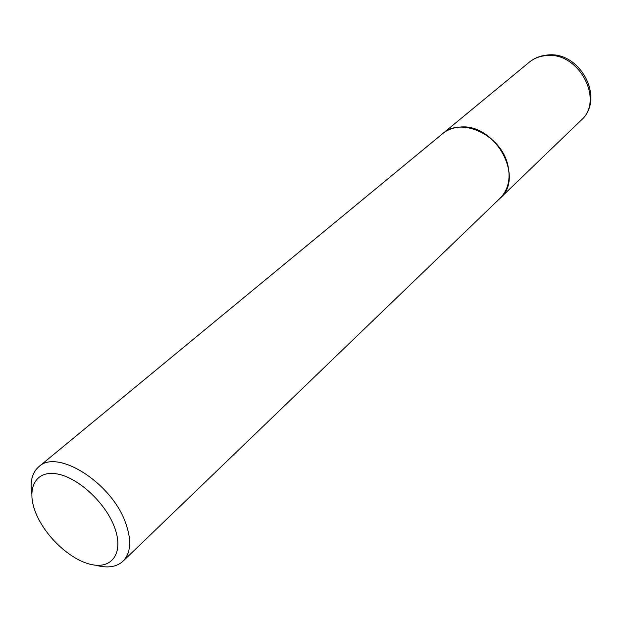 <?xml version="1.0" encoding="UTF-8"?>
<svg xmlns="http://www.w3.org/2000/svg" width="622" height="622" viewBox="0 0 622 622"><rect width="100%" height="100%" fill="white"/><g stroke="black" fill="none" stroke-linecap="round" stroke-linejoin="round"><path stroke-width="0.93" d="M500.065 198.278L500.119 198.224C525.061 177.449 495.042 123.156 460.171 127.067C453.337 127.502 447.482 129.71 442.6 133.691L442.537 133.746M95.765 565.204C107.458 568.415 116.555 567.077 123.047 561.192L500.002 198.34C508.088 190.091 510.748 179.268 507.987 165.856C502.071 135.565 461.415 116.174 442.475 133.792L38.836 466.718C32.251 472.495 29.879 481.381 31.73 493.363M123.047 561.192C131.009 552.896 131.794 539.943 125.403 522.348C111.245 482.493 57.061 448.501 38.836 466.718M36.146 513.788C45.966 537.532 71.763 560.997 92.445 564.745C113.258 568.85 124.066 551.31 114.153 526.321C104.558 501.386 76.405 476.25 55.521 473.7C34.482 470.784 26.031 490.004 36.146 513.788M529.19 62.278C534.244 58.165 540.129 55.77 546.847 55.086C580.147 50.304 605.735 98.914 580.987 120.38C604.848 100.266 578.499 50.996 545.828 55.622C539.429 56.229 533.886 58.445 529.19 62.278L442.6 133.691M580.987 120.38L500.119 198.224"/></g></svg>
